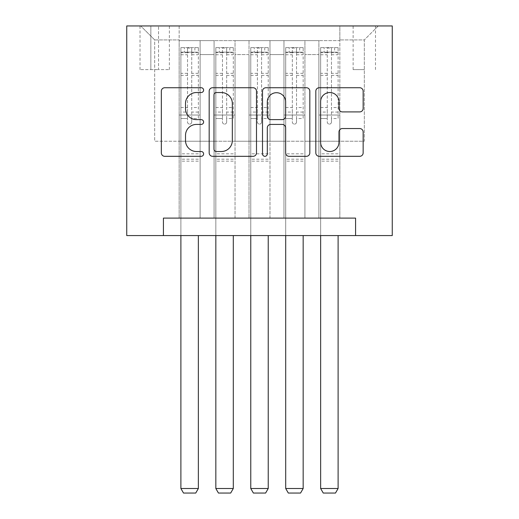 <?xml version="1.0" encoding="UTF-8"?>
<svg xmlns="http://www.w3.org/2000/svg" width="519" height="519" viewBox="0 0 519 519"><rect width="100%" height="100%" fill="white"/><g stroke="black" fill="none" stroke-linecap="round" stroke-linejoin="round"><path stroke-width="0.39" stroke-dasharray="2.6 1.95" d="M203.604 90.131A2.4 2.4 0 0 0 201.203 87.73L164.77 87.73A3.432 3.432 0 0 0 161.338 91.162L161.338 152.891A3.432 3.432 0 0 0 164.77 156.316L201.203 156.316A2.4 2.4 0 0 0 203.604 153.916A2.4 2.4 0 0 0 201.203 151.516L196.487 151.516A10.97 10.97 0 0 1 185.517 140.545L185.517 135.401A10.97 10.97 0 0 1 196.487 124.424L201.203 124.424A2.4 2.4 0 0 0 203.604 122.023A2.4 2.4 0 0 0 201.203 119.623L196.487 119.623A10.97 10.97 0 0 1 185.517 108.653L185.517 103.508A10.97 10.97 0 0 1 196.487 92.531L201.203 92.531A2.4 2.4 0 0 0 203.604 90.131M364.312 25.95L353.128 25.95L364.312 25.95M364.312 69.617L353.128 69.617L364.312 69.617M339.854 218.103L339.854 40.625L179.146 40.625L179.146 218.103L200.107 218.103L179.146 218.103L200.107 218.103L179.146 218.103L179.146 40.625L200.107 40.625L200.107 218.103L200.107 40.625L200.107 141.239L214.081 141.239L200.107 141.239L200.107 40.625L179.146 40.625L339.854 40.625L339.854 218.103L318.893 218.103L318.893 40.625L283.958 40.625L283.958 218.103L283.958 40.625L304.919 40.625L304.919 218.103L304.919 40.625L304.919 141.239L304.919 40.625L318.893 40.625L318.893 218.103L339.854 218.103L318.893 218.103L339.854 218.103L339.854 39.924L339.854 141.239L364.312 141.239L364.312 39.924L339.854 39.924L364.312 39.924L364.312 141.239L339.854 141.239L339.854 115.036L339.854 218.103M283.958 218.103L304.919 218.103L283.958 218.103L304.919 218.103L283.958 218.103L283.958 115.036L283.958 141.239L269.984 141.239L269.984 54.599L269.984 141.239L283.958 141.239L283.958 54.599L283.958 141.239L318.893 141.239L304.919 141.239L304.919 115.036L304.919 141.239L283.958 141.239L283.958 115.036L304.919 115.036L304.919 218.103L304.919 115.036L283.958 115.036L283.958 218.103M269.984 218.103L269.984 40.625L249.016 40.625L249.016 218.103L249.016 40.625L269.984 40.625L269.984 218.103L249.016 218.103L269.984 218.103L249.016 218.103L269.984 218.103L269.984 115.036L269.984 218.103M235.042 218.103L235.042 40.625L214.081 40.625L214.081 218.103L214.081 40.625L235.042 40.625L235.042 218.103L214.081 218.103L235.042 218.103L214.081 218.103L235.042 218.103L235.042 115.036L235.042 218.103M318.893 54.599L318.893 141.239L318.893 40.625L318.893 54.599L304.919 54.599L318.893 54.599M235.042 54.599L235.042 141.239L235.042 40.625L235.042 54.599L249.016 54.599L249.016 141.239L235.042 141.239L249.016 141.239L249.016 40.625L235.042 40.625L249.016 40.625L249.016 54.599L235.042 54.599M163.427 235.568L163.427 218.103L163.427 235.568L163.427 218.103L355.573 218.103L163.427 218.103L355.573 218.103L355.573 235.568L126.74 235.568L126.74 25.95L392.26 25.95L392.26 235.568L355.573 235.568L355.573 218.103L355.573 235.568M150.847 25.95L140.02 25.95L150.847 25.95L150.847 69.617L140.02 69.617L158.535 69.617L150.847 69.617L150.847 25.95M158.535 25.95L169.363 25.95L158.535 25.95L158.535 69.617L169.363 69.617L158.535 69.617L158.535 25.95M339.854 25.95L179.146 25.95L378.286 25.95L339.854 25.95L339.854 40.625L339.854 25.95M179.146 25.95L140.714 25.95L179.146 25.95L179.146 141.239L154.688 141.239L154.688 39.924L179.146 39.924L154.688 39.924L140.714 25.95L154.688 39.924L154.688 141.239L179.146 141.239L179.146 25.95M214.081 54.599L214.081 141.239L214.081 40.625L200.107 40.625L214.081 40.625L214.081 54.599L200.107 54.599L214.081 54.599M283.958 40.625L269.984 40.625L269.984 54.599L269.984 40.625L283.958 40.625L283.958 54.599L283.958 40.625M249.016 141.239L269.984 141.239L249.016 141.239L249.016 115.036L249.016 141.239M214.081 141.239L235.042 141.239L235.042 115.036L235.042 141.239L214.081 141.239L214.081 115.036L235.042 115.036L214.081 115.036L214.081 218.103L214.081 141.239M179.146 141.239L200.107 141.239L200.107 115.036L200.107 218.103L200.107 115.036L200.107 141.239L179.146 141.239L179.146 115.036L200.107 115.036L179.146 115.036L179.146 218.103L179.146 141.239M318.893 141.239L339.854 141.239L318.893 141.239L318.893 115.036L318.893 141.239M179.146 115.036L200.107 115.036L179.146 115.036M214.081 115.036L235.042 115.036L214.081 115.036M249.016 115.036L269.984 115.036L249.016 115.036L249.016 218.103L249.016 115.036L269.984 115.036L249.016 115.036M283.958 115.036L304.919 115.036L283.958 115.036M318.893 115.036L339.854 115.036L318.893 115.036L318.893 218.103L318.893 115.036L339.854 115.036L318.893 115.036M378.286 25.95L364.312 39.924L378.286 25.95M256.496 152.891L256.496 91.162A3.432 3.432 0 0 0 253.071 87.73L212.602 87.73A3.432 3.432 0 0 0 209.176 91.162L209.176 152.891A3.432 3.432 0 0 0 212.602 156.316L253.071 156.316A3.432 3.432 0 0 0 256.496 152.891M216.378 92.531A2.4 2.4 0 0 0 213.977 94.932L213.977 149.115A2.4 2.4 0 0 0 216.378 151.516L221.347 151.516A10.97 10.97 0 0 0 232.324 140.545L232.324 103.508A10.97 10.97 0 0 0 221.347 92.531L216.378 92.531M265.929 87.73L306.398 87.73A3.432 3.432 0 0 1 309.824 91.162L309.824 152.891A3.432 3.432 0 0 1 306.398 156.316L289.077 156.316A3.432 3.432 0 0 1 285.651 152.891L285.651 127.856A3.432 3.432 0 0 0 282.219 124.424L270.73 124.424A3.432 3.432 0 0 0 267.304 127.856L267.304 153.916A2.4 2.4 0 0 1 264.904 156.316A2.4 2.4 0 0 1 262.504 153.916L262.504 91.162A3.432 3.432 0 0 1 265.929 87.73M285.651 101.88A9.173 9.173 0 0 0 276.478 92.706A9.173 9.173 0 0 0 267.304 101.88L267.304 116.198A3.432 3.432 0 0 0 270.73 119.623L282.219 119.623A3.432 3.432 0 0 0 285.651 116.198L285.651 101.88M342.404 111.909L359.719 111.909A3.432 3.432 0 0 0 363.151 108.477L363.151 91.162A3.432 3.432 0 0 0 359.719 87.73L319.256 87.73A3.432 3.432 0 0 0 315.824 91.162L315.824 152.891A3.432 3.432 0 0 0 319.256 156.316L359.719 156.316A3.432 3.432 0 0 0 363.151 152.891L363.151 131.969A3.432 3.432 0 0 0 359.719 128.543L342.404 128.543A3.432 3.432 0 0 0 338.972 131.969L338.972 142.342A9.173 9.173 0 0 1 329.799 151.516A9.173 9.173 0 0 1 320.625 142.342L320.625 101.705A9.173 9.173 0 0 1 329.799 92.531A9.173 9.173 0 0 1 338.972 101.705L338.972 108.477A3.432 3.432 0 0 0 342.404 111.909M187.534 122.023A2.095 2.095 90 0 0 189.63 124.119A2.095 2.095 -90 0 1 187.534 122.023L187.534 118.52L187.534 122.023M194.865 47.612L194.865 52.153L198.362 52.153L198.362 47.612L180.891 47.612L180.891 488.509L198.362 488.509L198.362 235.568M180.891 47.612L180.891 235.568M198.362 52.153L198.362 118.52L191.725 118.52L191.725 122.023A2.095 2.095 -90 0 1 189.63 124.119A2.095 2.095 90 0 0 191.725 122.023L191.725 107.517L198.362 107.517M198.362 47.612L198.362 118.52L191.725 118.52L191.725 48.04L187.534 48.04L187.534 112.059L180.891 112.059M194.865 52.153L184.388 52.153L184.388 47.612M180.891 52.153L184.388 52.153M180.891 107.517L187.534 107.517L187.534 118.52L187.534 112.059M187.534 107.517L187.534 53.068C188.922 51.855 190.324 51.855 191.725 53.068L191.725 107.517M198.271 47.612L180.982 47.612L198.271 47.612M180.982 52.153L198.271 52.153L180.982 52.153M198.362 161.156L180.891 161.156M180.891 488.509L183.512 493.05L195.741 493.05L198.362 488.509M191.725 53.068L191.725 48.04M187.534 53.068L187.534 48.04L187.534 53.068M222.469 122.023A2.095 2.095 0 0 0 224.565 124.119A2.095 2.095 0 0 1 222.469 122.023L222.469 118.52L222.469 122.023M229.807 47.612L229.807 52.153L233.297 52.153L233.297 47.612L215.833 47.612L215.833 488.509L233.297 488.509L233.297 235.568M215.833 47.612L215.833 235.568M233.297 52.153L233.297 118.52L226.66 118.52L226.66 122.023A2.095 2.095 0 0 1 224.565 124.119A2.095 2.095 0 0 0 226.66 122.023L226.66 107.517L233.297 107.517M233.297 47.612L233.297 118.52L226.66 118.52L226.66 48.04L222.469 48.04L222.469 112.059L215.833 112.059M229.807 52.153L219.323 52.153L219.323 47.612M215.833 52.153L219.323 52.153M215.833 107.517L222.469 107.517L222.469 118.52L222.469 112.059M222.469 107.517L222.469 53.068C223.864 51.855 225.259 51.855 226.66 53.068L226.66 107.517M233.213 47.612L215.917 47.612L233.213 47.612M215.917 52.153L233.213 52.153L215.917 52.153M233.297 161.156L215.833 161.156M215.833 488.509L218.447 493.05L230.676 493.05L233.297 488.509M222.469 53.068L222.469 48.04M226.66 53.068L226.66 48.04M257.405 122.023A2.095 2.095 0 0 0 259.5 124.119A2.095 2.095 0 0 1 257.405 122.023L257.405 118.52L257.405 122.023M264.742 47.612L264.742 52.153L268.232 52.153L268.232 47.612L250.768 47.612L250.768 488.509L268.232 488.509L268.232 235.568M250.768 47.612L250.768 235.568M268.232 52.153L268.232 118.52L261.595 118.52L261.595 122.023A2.095 2.095 0 0 1 259.5 124.119A2.095 2.095 0 0 0 261.595 122.023L261.595 107.517L268.232 107.517M268.232 47.612L268.232 118.52L261.595 118.52L261.595 48.04L257.405 48.04L257.405 112.059L250.768 112.059M264.742 52.153L254.258 52.153L254.258 47.612M250.768 52.153L254.258 52.153M250.768 107.517L257.405 107.517L257.405 118.52L257.405 112.059M257.405 107.517L257.405 53.068C258.799 51.855 260.194 51.855 261.595 53.068L261.595 107.517M268.148 47.612L250.852 47.612L268.148 47.612M250.852 52.153L268.148 52.153L250.852 52.153M268.232 161.156L250.768 161.156M250.768 488.509L253.389 493.05L265.611 493.05L268.232 488.509M257.405 53.068L257.405 48.04M261.595 53.068L261.595 48.04M292.34 122.023A2.095 2.095 0 0 0 294.435 124.119A2.095 2.095 0 0 1 292.34 122.023L292.34 118.52L292.34 122.023M299.677 47.612L299.677 52.153L303.167 52.153L303.167 47.612L285.703 47.612L285.703 488.509L303.167 488.509L303.167 235.568M285.703 47.612L285.703 235.568M303.167 52.153L303.167 118.52L296.531 118.52L296.531 122.023A2.095 2.095 0 0 1 294.435 124.119A2.095 2.095 0 0 0 296.531 122.023L296.531 107.517L303.167 107.517M303.167 47.612L303.167 118.52L296.531 118.52L296.531 48.04L292.34 48.04L292.34 112.059L285.703 112.059M299.677 52.153L289.193 52.153L289.193 47.612M285.703 52.153L289.193 52.153M285.703 107.517L292.34 107.517L292.34 118.52L292.34 112.059M292.34 107.517L292.34 53.068C293.735 51.855 295.129 51.855 296.531 53.068L296.531 107.517M303.083 47.612L285.787 47.612L303.083 47.612M285.787 52.153L303.083 52.153L285.787 52.153M303.167 161.156L285.703 161.156M285.703 488.509L288.324 493.05L300.553 493.05L303.167 488.509M292.34 53.068L292.34 48.04M296.531 53.068L296.531 48.04M327.275 122.023A2.095 2.095 0 0 0 329.37 124.119A2.095 2.095 0 0 1 327.275 122.023L327.275 118.52L327.275 122.023M334.612 47.612L334.612 52.153L338.109 52.153L338.109 47.612L320.638 47.612L320.638 488.509L338.109 488.509L338.109 235.568M320.638 47.612L320.638 235.568M338.109 52.153L338.109 118.52L331.466 118.52L331.466 122.023A2.095 2.095 0 0 1 329.37 124.119A2.095 2.095 0 0 0 331.466 122.023L331.466 107.517L338.109 107.517M338.109 47.612L338.109 118.52L331.466 118.52L331.466 48.04L327.275 48.04L327.275 112.059L320.638 112.059M334.612 52.153L324.135 52.153L324.135 47.612M320.638 52.153L324.135 52.153M320.638 107.517L327.275 107.517L327.275 118.52L327.275 112.059M327.275 107.517L327.275 53.068C328.67 51.855 330.071 51.855 331.466 53.068L331.466 107.517M338.018 47.612L320.729 47.612L338.018 47.612M320.729 52.153L338.018 52.153L320.729 52.153M338.109 161.156L320.638 161.156M320.638 488.509L323.259 493.05L335.488 493.05L338.109 488.509M327.275 53.068L327.275 48.04M331.466 53.068L331.466 48.04M283.958 54.599L269.984 54.599L283.958 54.599M187.534 118.52L180.891 118.52L187.534 118.52M198.362 153.819L180.891 153.819M198.362 112.059L191.725 112.059M187.534 73.335L180.891 73.335M198.362 73.335L191.725 73.335M180.891 75.372L187.534 75.372M191.725 75.372L198.362 75.372M187.534 52.711L180.891 52.711M180.891 54.748L187.534 54.748M198.362 52.711L191.725 52.711M191.725 54.748L198.362 54.748M198.362 159.184L180.891 159.184M222.469 118.52L215.833 118.52L222.469 118.52M233.297 153.819L215.833 153.819M233.297 112.059L226.66 112.059M222.469 73.335L215.833 73.335M233.297 73.335L226.66 73.335M215.833 75.372L222.469 75.372M226.66 75.372L233.297 75.372M222.469 52.711L215.833 52.711M215.833 54.748L222.469 54.748M233.297 52.711L226.66 52.711M226.66 54.748L233.297 54.748M233.297 159.184L215.833 159.184M257.405 118.52L250.768 118.52L257.405 118.52M268.232 153.819L250.768 153.819M268.232 112.059L261.595 112.059M257.405 73.335L250.768 73.335M268.232 73.335L261.595 73.335M250.768 75.372L257.405 75.372M261.595 75.372L268.232 75.372M257.405 52.711L250.768 52.711M250.768 54.748L257.405 54.748M268.232 52.711L261.595 52.711M261.595 54.748L268.232 54.748M268.232 159.184L250.768 159.184M292.34 118.52L285.703 118.52L292.34 118.52M303.167 153.819L285.703 153.819M303.167 112.059L296.531 112.059M292.34 73.335L285.703 73.335M303.167 73.335L296.531 73.335M285.703 75.372L292.34 75.372M296.531 75.372L303.167 75.372M292.34 52.711L285.703 52.711M285.703 54.748L292.34 54.748M303.167 52.711L296.531 52.711M296.531 54.748L303.167 54.748M303.167 159.184L285.703 159.184M327.275 118.52L320.638 118.52L327.275 118.52M338.109 153.819L320.638 153.819M338.109 112.059L331.466 112.059M327.275 73.335L320.638 73.335M338.109 73.335L331.466 73.335M320.638 75.372L327.275 75.372M331.466 75.372L338.109 75.372M327.275 52.711L320.638 52.711M320.638 54.748L327.275 54.748M338.109 52.711L331.466 52.711M331.466 54.748L338.109 54.748M338.109 159.184L320.638 159.184M353.128 69.617L353.128 25.95M140.02 69.617L140.02 25.95M169.363 69.617L169.363 25.95M375.49 69.617L375.49 25.95"/><path stroke-width="0.78" d="M203.604 90.131A2.4 2.4 0 0 0 201.203 87.73L164.77 87.73A3.432 3.432 0 0 0 161.338 91.162L161.338 152.891A3.432 3.432 0 0 0 164.77 156.316L201.203 156.316A2.4 2.4 0 0 0 203.604 153.916A2.4 2.4 0 0 0 201.203 151.516L196.487 151.516A10.97 10.97 0 0 1 185.517 140.545L185.517 135.401A10.97 10.97 0 0 1 196.487 124.424L201.203 124.424A2.4 2.4 0 0 0 203.604 122.023A2.4 2.4 0 0 0 201.203 119.623L196.487 119.623A10.97 10.97 0 0 1 185.517 108.653L185.517 103.508A10.97 10.97 0 0 1 196.487 92.531L201.203 92.531A2.4 2.4 0 0 0 203.604 90.131M359.719 111.909A3.432 3.432 0 0 0 363.151 108.477L363.151 91.162A3.432 3.432 0 0 0 359.719 87.73L319.256 87.73A3.432 3.432 0 0 0 315.824 91.162L315.824 152.891A3.432 3.432 0 0 0 319.256 156.316L359.719 156.316A3.432 3.432 0 0 0 363.151 152.891L363.151 131.969A3.432 3.432 0 0 0 359.719 128.543L342.404 128.543A3.432 3.432 0 0 0 338.972 131.969L338.972 142.342A9.173 9.173 0 0 1 329.799 151.516A9.173 9.173 0 0 1 320.625 142.342L320.625 101.705A9.173 9.173 0 0 1 329.799 92.531A9.173 9.173 0 0 1 338.972 101.705L338.972 108.477A3.432 3.432 0 0 0 342.404 111.909L359.719 111.909M355.573 235.568L392.26 235.568L392.26 25.95L126.74 25.95L126.74 235.568L355.573 235.568L355.573 218.103L163.427 218.103L163.427 235.568M256.496 91.162A3.432 3.432 0 0 0 253.071 87.73L212.602 87.73A3.432 3.432 0 0 0 209.176 91.162L209.176 152.891A3.432 3.432 0 0 0 212.602 156.316L253.071 156.316A3.432 3.432 0 0 0 256.496 152.891L256.496 91.162M265.929 87.73L306.398 87.73A3.432 3.432 0 0 1 309.824 91.162L309.824 152.891A3.432 3.432 0 0 1 306.398 156.316L289.077 156.316A3.432 3.432 0 0 1 285.651 152.891L285.651 127.856A3.432 3.432 0 0 0 282.219 124.424L270.73 124.424A3.432 3.432 0 0 0 267.304 127.856L267.304 153.916A2.4 2.4 0 0 1 264.904 156.316A2.4 2.4 0 0 1 262.504 153.916L262.504 91.162A3.432 3.432 0 0 1 265.929 87.73M216.378 92.531A2.4 2.4 0 0 0 213.977 94.932L213.977 149.115A2.4 2.4 0 0 0 216.378 151.516L221.347 151.516A10.97 10.97 0 0 0 232.324 140.545L232.324 103.508A10.97 10.97 0 0 0 221.347 92.531L216.378 92.531M285.651 101.88A9.173 9.173 0 0 0 276.478 92.706A9.173 9.173 0 0 0 267.304 101.88L267.304 116.198A3.432 3.432 0 0 0 270.73 119.623L282.219 119.623A3.432 3.432 0 0 0 285.651 116.198L285.651 101.88M198.362 235.568L198.362 488.509L180.891 488.509L180.891 235.568M198.362 488.509L195.741 493.05L183.512 493.05L180.891 488.509M233.297 235.568L233.297 488.509L215.833 488.509L215.833 235.568M233.297 488.509L230.676 493.05L218.447 493.05L215.833 488.509M268.232 235.568L268.232 488.509L250.768 488.509L250.768 235.568M268.232 488.509L265.611 493.05L253.389 493.05L250.768 488.509M303.167 235.568L303.167 488.509L285.703 488.509L285.703 235.568M303.167 488.509L300.553 493.05L288.324 493.05L285.703 488.509M338.109 235.568L338.109 488.509L320.638 488.509L320.638 235.568M338.109 488.509L335.488 493.05L323.259 493.05L320.638 488.509"/></g></svg>
